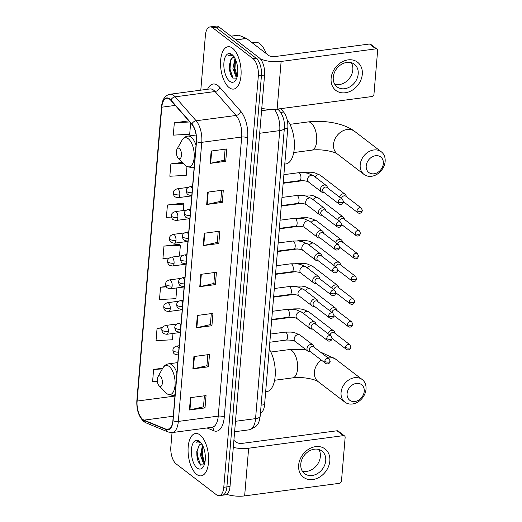 <?xml version="1.0" encoding="UTF-8"?>
<svg xmlns="http://www.w3.org/2000/svg" width="522" height="522" viewBox="0 0 522 522"><rect width="100%" height="100%" fill="white"/><g stroke="black" fill="none" stroke-linecap="round" stroke-linejoin="round"><path stroke-width="0.78" d="M280.627 108.667L283.563 112.015A13.35 6.244 82.4 0 1 287.792 128.184L264.576 404.694A13.35 6.244 82.4 0 1 260.452 412.954M172.038 432.594L170.851 446.721A13.35 6.244 -97.6 0 0 176.168 463.921L216.395 494.752A13.35 6.244 -97.6 0 0 219.188 495.652L225.426 494.823A13.35 6.244 -97.6 0 0 230.019 486.465L264.569 75.031A13.35 6.244 -97.6 0 0 259.251 57.831L219.025 27A13.35 6.244 -97.6 0 0 216.232 26.1L213.113 26.511A13.35 6.244 -97.6 0 1 215.906 27.412A13.35 6.244 -97.6 0 0 213.113 26.511L209.994 26.929A13.35 6.244 -97.6 0 0 205.4 35.294L200.794 90.162M222.307 495.241A13.35 6.244 -97.6 0 0 226.9 486.876L261.45 75.449A13.35 6.244 -97.6 0 0 256.132 58.249L215.906 27.412L256.132 58.249A13.35 6.244 -97.6 0 1 261.45 75.449L226.9 486.876A13.35 6.244 -97.6 0 1 222.307 495.241M196.696 474.407A21.356 9.996 -97.6 0 0 201.159 475.842A21.356 9.996 -97.6 0 0 208.63 457.99A21.356 9.996 -97.6 0 0 200.011 434.943A21.356 9.996 -97.6 0 0 195.541 433.501A21.356 9.996 -97.6 0 0 188.07 451.36A21.356 9.996 -97.6 0 0 196.696 474.407A21.356 9.996 -97.6 0 0 201.159 475.842A21.356 9.996 -97.6 0 0 208.63 457.99A21.356 9.996 -97.6 0 0 200.011 434.943A21.356 9.996 -97.6 0 0 195.541 433.501A21.356 9.996 -97.6 0 0 188.07 451.36A21.356 9.996 -97.6 0 0 196.696 474.407M229.171 87.637A21.356 9.996 -97.6 0 0 233.641 89.079A21.356 9.996 -97.6 0 0 241.112 71.22A21.356 9.996 -97.6 0 0 232.486 48.174A21.356 9.996 -97.6 0 0 228.016 46.739A21.356 9.996 -97.6 0 0 220.552 64.591A21.356 9.996 -97.6 0 0 229.171 87.637A21.356 9.996 -97.6 0 0 233.641 89.079A21.356 9.996 -97.6 0 0 241.112 71.22A21.356 9.996 -97.6 0 0 232.486 48.174A21.356 9.996 -97.6 0 0 228.016 46.739A21.356 9.996 -97.6 0 0 220.552 64.591A21.356 9.996 -97.6 0 0 229.171 87.637M142.793 419.42A14.238 6.662 82.4 0 1 137.123 401.072L161.8 107.199A14.238 6.662 82.4 0 1 166.701 98.273A14.238 6.662 82.4 0 1 170.844 100.335L191.815 124.282A14.238 6.662 82.4 0 1 196.331 141.527L172.893 420.621A14.238 6.662 82.4 0 1 167.993 429.541A14.238 6.662 82.4 0 1 166.205 429.28L143.987 420.125A14.238 6.662 82.4 0 1 142.793 419.42M142.767 419.747A14.596 6.832 -97.6 0 0 143.994 420.471L166.211 429.626A14.596 6.832 -97.6 0 0 173.063 420.752L196.5 141.658A14.596 6.832 -97.6 0 0 191.874 123.982L170.896 100.035A14.596 6.832 -97.6 0 0 161.631 107.069L136.953 400.942A14.596 6.832 -97.6 0 0 142.767 419.747M183 203.13L167.425 205.009L166.394 217.341L171.457 217.067M179.548 244.231L163.973 246.11L162.942 258.442L169.161 258.103M219.188 495.652A13.35 6.244 -97.6 0 0 223.781 487.287L258.331 75.86A13.35 6.244 -97.6 0 0 253.013 58.66L212.787 27.829A13.35 6.244 -97.6 0 0 209.994 26.929M207.717 192.142L223.312 190.073L222.274 202.405L206.686 204.474L207.717 192.142M211.169 151.041L226.763 148.972L225.726 161.305L210.138 163.373L211.169 151.041M197.362 315.451L212.956 313.383L211.919 325.708L196.331 327.783L197.362 315.451M193.91 356.552L209.505 354.484L208.467 366.809L192.879 368.884L193.91 356.552M190.465 397.653L206.053 395.585L205.015 407.917L189.427 409.985L190.465 397.653M204.265 233.249L219.86 231.174L218.822 243.506L203.234 245.575L204.265 233.249M200.813 274.35L216.408 272.275L215.371 284.607L199.782 286.676L200.813 274.35M182.406 162.375L170.877 163.908L169.839 176.24L186.25 175.353L186.974 166.675M188.84 120.882L174.328 122.807L173.291 135.139L189.695 134.245L190.647 122.944M166.146 286.467L160.522 287.211L159.491 299.543L175.894 298.656L176.795 287.929M162.394 327.607L157.07 328.318L156.039 340.644L172.443 339.757L172.971 333.467M162.747 368.206L153.618 369.419L152.587 381.752L157.344 381.491M215.371 284.607L213.837 283.433M214.757 272.497L213.831 283.498L200.298 286.585A3.556 1.331 -175.2 0 1 199.782 286.676M218.822 243.506L217.289 242.332M218.209 231.396L217.282 242.397L203.75 245.484A3.556 1.331 -175.2 0 1 203.234 245.575M205.015 407.917L203.482 406.736M204.402 395.8L203.476 406.808L189.943 409.894A3.556 1.331 -175.2 0 1 189.427 409.985M208.467 366.809L206.934 365.635M207.854 354.699L206.927 365.707L193.394 368.793A3.556 1.331 -175.2 0 1 192.879 368.884M211.919 325.708L210.386 324.534M211.306 313.598L210.379 324.599L196.846 327.692A3.556 1.331 -175.2 0 1 196.331 327.783M225.726 161.305L224.192 160.13M225.112 149.194L224.186 160.195L210.653 163.282A3.556 1.331 -175.2 0 1 210.138 163.373M222.274 202.405L220.741 201.231M221.661 190.295L220.734 201.296L207.201 204.383A3.556 1.331 -175.2 0 1 206.686 204.474M163.973 246.11L180.377 245.223L179.47 256.08M180.377 245.223L179.411 244.061M160.522 287.211L166.407 286.898M157.07 328.318L162.172 328.038M153.618 369.419L162.329 368.943M167.425 205.009L183.829 204.122L183.294 210.536M183.829 204.122L182.863 202.96M170.877 163.908L183.255 163.236M174.328 122.807L189.793 121.972M204.559 463.882L203.391 463.19L200.461 455.262L202.516 445.201M204.755 463.138L202.725 459.817L201.694 455.099L201.668 451.439L203.012 446.225M202.027 444.313A10.055 4.705 -97.6 0 0 200.924 444.189A10.055 4.705 -97.6 0 0 199.143 445.299L201.081 444.176M200.944 442.695L197.845 441.514L196.194 442.271C198.06 441.677 199.939 442.141 201.831 443.654M197.225 468.071A14.505 6.786 -97.6 0 0 203.534 466.4A14.505 6.786 -97.6 0 0 200.291 442.003A14.505 6.786 -97.6 0 0 199.476 441.273A14.505 6.786 -97.6 0 0 191.45 449.383A14.505 6.786 -97.6 0 0 197.225 468.071M199.143 445.299L196.735 451.908L197.903 460.841L200.233 464.795L204.2 464.958M196.194 442.271L197.955 441.501M200.631 465.141L197.531 455.915L198.184 446.564M204.728 463.118L202.484 455.256L203.032 446.271M198.04 461.207L196.918 455.993L196.774 451.484M202.921 460.332L201.864 455.341L201.72 450.891M329.826 461.017A17.794 14.244 -52.5 0 1 312.854 479.529A17.794 14.244 -52.5 0 1 298.643 465.154A17.794 14.244 -52.5 0 1 315.614 446.643A17.794 14.244 -52.5 0 1 329.826 461.017M300.783 463.993A14.238 11.393 127.5 0 0 304.594 473.637A14.238 11.393 127.5 0 0 317.657 473.48A14.238 11.393 127.5 0 0 325.728 460.678A14.238 11.393 127.5 0 0 321.917 451.034A14.238 11.393 127.5 0 0 308.854 451.197A14.238 11.393 127.5 0 0 300.783 463.993M318.838 449.488A14.238 11.393 -52.5 0 1 320.351 456.561A14.238 11.393 -52.5 0 1 302.297 471.066M226.659 494.373A17.794 6.669 4.8 0 0 244.642 495.9L339.359 483.326A2.225 1.781 127.5 0 0 341.479 481.01L345.14 437.443A2.225 1.781 127.5 0 0 344.546 435.935A2.225 1.781 127.5 0 0 343.365 435.648L337.01 430.781L242.293 443.354A4.45 1.67 -175.2 0 1 236.277 442.251L233.889 440.411M233.301 447.406A17.794 6.669 4.8 0 0 248.648 448.222L343.365 435.648M337.01 430.781A2.225 1.781 -52.5 0 1 338.191 431.068L344.546 435.935M364.245 391.317A9.787 7.837 127.5 0 0 356.428 383.416A9.787 7.837 127.5 0 0 347.091 393.595A9.787 7.837 127.5 0 0 354.908 401.503A9.787 7.837 127.5 0 0 364.245 391.317M341.075 392.492A14.238 11.393 -52.5 0 1 349.146 379.696A14.238 11.393 -52.5 0 1 362.209 379.533A14.238 11.393 -52.5 0 1 366.02 389.177A14.238 11.393 -52.5 0 1 357.955 401.973A14.238 11.393 -52.5 0 1 344.892 402.136A14.238 11.393 -52.5 0 1 341.075 392.492M160.228 376.212A5.337 2.499 -97.6 0 0 157.905 376.832A5.337 2.499 -97.6 0 0 159.099 385.81A5.337 2.499 -97.6 0 0 159.399 386.078A5.337 2.499 -97.6 0 0 162.355 383.096A5.337 2.499 -97.6 0 0 160.228 376.212M265.659 391.774L266.716 391.637A24.469 11.451 -97.6 0 0 275.218 375.266A24.469 11.451 -97.6 0 0 269.241 349.153M383.363 163.614A9.787 7.837 127.5 0 0 375.546 155.713A9.787 7.837 127.5 0 0 366.216 165.892A9.787 7.837 127.5 0 0 374.026 173.793A9.787 7.837 127.5 0 0 383.363 163.614M360.2 164.789A14.238 11.393 -52.5 0 1 368.264 151.993A14.238 11.393 -52.5 0 1 381.334 151.83A14.238 11.393 -52.5 0 1 385.145 161.474A14.238 11.393 -52.5 0 1 377.073 174.27A14.238 11.393 -52.5 0 1 364.01 174.433A14.238 11.393 -52.5 0 1 360.2 164.789M179.353 148.509A5.337 2.499 -97.6 0 0 177.03 149.129A5.337 2.499 -97.6 0 0 178.224 158.107A5.337 2.499 -97.6 0 0 178.524 158.375A5.337 2.499 -97.6 0 0 181.48 155.386A5.337 2.499 -97.6 0 0 179.353 148.509M284.784 164.071L285.841 163.934A24.469 11.451 -97.6 0 0 294.395 146.206A24.469 11.451 -97.6 0 0 287.12 119.695M334.856 333.225L334.706 332.56A4.006 3.204 127.5 0 0 333.708 330.941A4.006 3.204 127.5 0 0 331.581 330.419A4.006 3.204 127.5 0 0 327.96 333.623M345.544 347.339A2.891 2.316 127.5 0 0 346.321 349.296C347.411 350.118 348.624 350.086 349.955 349.205L350.96 347.247A2.891 1.083 4.8 0 1 349.459 348.057A2.891 1.083 -175.2 0 1 345.544 347.339A2.891 2.316 127.5 0 1 347.189 344.742A2.891 2.316 127.5 0 1 349.838 344.709L334.302 332.795A2.891 2.316 127.5 0 0 332.762 332.423A2.891 2.316 127.5 0 0 330.034 335.215M336.768 310.453L336.618 309.794A4.006 3.204 127.5 0 0 335.62 308.169A4.006 3.204 127.5 0 0 333.493 307.647A4.006 3.204 127.5 0 0 329.871 310.851M347.456 324.567A2.891 2.316 127.5 0 0 348.233 326.531C349.322 327.353 350.536 327.32 351.867 326.433L352.872 324.475A2.891 1.083 4.8 0 1 351.371 325.291A2.891 1.083 -175.2 0 1 347.456 324.567A2.891 2.316 127.5 0 1 349.101 321.97A2.891 2.316 127.5 0 1 351.75 321.937L336.214 310.029A2.891 2.316 127.5 0 0 334.674 309.65A2.891 2.316 127.5 0 0 331.946 312.443M338.68 287.687L338.53 287.022A4.006 3.204 127.5 0 0 337.532 285.397A4.006 3.204 127.5 0 0 335.405 284.882A4.006 3.204 127.5 0 0 331.783 288.085M349.368 301.801A2.891 2.316 127.5 0 0 350.145 303.758C351.234 304.58 352.448 304.548 353.779 303.66L354.784 301.703A2.891 1.083 4.8 0 1 353.283 302.519A2.891 1.083 -175.2 0 1 349.368 301.801A2.891 2.316 127.5 0 1 351.012 299.197A2.891 2.316 127.5 0 1 353.662 299.165L338.125 287.257A2.891 2.316 127.5 0 0 336.586 286.878A2.891 2.316 127.5 0 0 333.858 289.671M340.592 264.915L340.442 264.249A4.006 3.204 127.5 0 0 339.444 262.631A4.006 3.204 127.5 0 0 337.316 262.109A4.006 3.204 127.5 0 0 333.695 265.313M351.286 279.029A2.891 2.316 127.5 0 0 352.056 280.986C353.146 281.808 354.36 281.776 355.691 280.895L356.696 278.937A2.891 1.083 4.8 0 1 355.195 279.746A2.891 1.083 -175.2 0 1 351.286 279.029A2.891 2.316 127.5 0 1 352.924 276.432A2.891 2.316 127.5 0 1 355.573 276.399L340.037 264.484A2.891 2.316 127.5 0 0 338.497 264.112A2.891 2.316 127.5 0 0 335.77 266.905M342.504 242.143L342.354 241.477A4.006 3.204 127.5 0 0 341.355 239.859A4.006 3.204 127.5 0 0 339.228 239.337A4.006 3.204 127.5 0 0 335.607 242.541M353.198 256.256A2.891 2.316 127.5 0 0 353.968 258.22C355.058 259.036 356.272 259.01 357.603 258.122L358.614 256.165A2.891 1.083 4.8 0 1 357.107 256.974A2.891 1.083 -175.2 0 1 353.198 256.256A2.891 2.316 127.5 0 1 354.836 253.659A2.891 2.316 127.5 0 1 357.485 253.627L341.949 241.719A2.891 2.316 127.5 0 0 340.409 241.34A2.891 2.316 127.5 0 0 337.682 244.133M344.416 219.37L344.266 218.711A4.006 3.204 127.5 0 0 343.267 217.087A4.006 3.204 127.5 0 0 341.14 216.565A4.006 3.204 127.5 0 0 337.519 219.769M355.11 233.491A2.891 2.316 127.5 0 0 355.88 235.448C356.97 236.27 358.183 236.238 359.514 235.35L360.526 233.393A2.891 1.083 4.8 0 1 359.019 234.208A2.891 1.083 -175.2 0 1 355.11 233.491A2.891 2.316 127.5 0 1 356.748 230.887A2.891 2.316 127.5 0 1 359.404 230.855L343.861 218.946A2.891 2.316 127.5 0 0 342.328 218.568A2.891 2.316 127.5 0 0 339.594 221.361M346.327 196.605L346.184 195.939A4.006 3.204 127.5 0 0 345.179 194.321A4.006 3.204 127.5 0 0 343.052 193.799A4.006 3.204 127.5 0 0 339.43 197.003M357.022 210.718A2.891 2.316 127.5 0 0 357.792 212.676C358.882 213.498 360.095 213.465 361.426 212.584L362.438 210.62A2.891 1.083 4.8 0 1 360.93 211.436A2.891 1.083 -175.2 0 1 357.022 210.718A2.891 2.316 127.5 0 1 358.66 208.121A2.891 2.316 127.5 0 1 361.315 208.089L345.773 196.174A2.891 2.316 127.5 0 0 344.239 195.796A2.891 2.316 127.5 0 0 341.505 198.588M314.1 347.241L313.95 346.575A4.006 3.204 127.5 0 0 312.946 344.957A4.006 3.204 127.5 0 0 310.825 344.435A4.006 3.204 127.5 0 0 307.308 347.345A4.006 3.204 127.5 0 0 308.078 351.313A4.006 3.204 127.5 0 0 309.905 351.861L310.583 351.828M324.788 361.354A2.891 2.316 127.5 0 1 326.426 358.758A2.891 2.316 127.5 0 1 329.082 358.725L313.539 346.81A2.891 2.316 127.5 0 0 312.006 346.438A2.891 2.316 127.5 0 0 309.252 349.446A2.891 2.316 127.5 0 0 310.022 351.404L325.565 363.312C326.655 364.134 327.862 364.102 329.199 363.221L330.204 361.263A2.891 1.083 4.8 0 1 328.697 362.072A2.891 1.083 -175.2 0 1 324.788 361.354A2.891 2.316 127.5 0 0 325.565 363.312M316.012 324.469L315.862 323.803A4.006 3.204 127.5 0 0 314.857 322.185A4.006 3.204 127.5 0 0 312.737 321.663A4.006 3.204 127.5 0 0 309.22 324.58A4.006 3.204 127.5 0 0 309.99 328.54A4.006 3.204 127.5 0 0 311.817 329.088L312.495 329.062M326.7 338.582A2.891 2.316 127.5 0 1 328.345 335.985A2.891 2.316 127.5 0 1 330.994 335.953L315.451 324.038A2.891 2.316 127.5 0 0 313.918 323.666A2.891 2.316 127.5 0 0 311.164 326.674A2.891 2.316 127.5 0 0 311.934 328.632L327.477 340.54C328.566 341.362 329.773 341.336 331.111 340.448L332.116 338.491A2.891 1.083 4.8 0 1 330.615 339.3A2.891 1.083 -175.2 0 1 326.7 338.582A2.891 2.316 127.5 0 0 327.477 340.54M317.924 301.696L317.774 301.037A4.006 3.204 127.5 0 0 316.776 299.413A4.006 3.204 127.5 0 0 314.649 298.891A4.006 3.204 127.5 0 0 311.132 301.807A4.006 3.204 127.5 0 0 311.902 305.768A4.006 3.204 127.5 0 0 313.729 306.316L314.407 306.29M328.612 315.817A2.891 2.316 127.5 0 1 330.256 313.213A2.891 2.316 127.5 0 1 332.905 313.18L317.369 301.272A2.891 2.316 127.5 0 0 315.83 300.894A2.891 2.316 127.5 0 0 313.076 303.902A2.891 2.316 127.5 0 0 313.846 305.859L329.389 317.774C330.478 318.596 331.692 318.564 333.023 317.676L334.028 315.719A2.891 1.083 4.8 0 1 332.527 316.534A2.891 1.083 -175.2 0 1 328.612 315.817A2.891 2.316 127.5 0 0 329.389 317.774M319.836 278.931L319.686 278.265A4.006 3.204 127.5 0 0 318.688 276.647A4.006 3.204 127.5 0 0 316.56 276.125A4.006 3.204 127.5 0 0 313.043 279.035A4.006 3.204 127.5 0 0 313.813 283.002A4.006 3.204 127.5 0 0 315.64 283.55L316.319 283.518M330.524 293.044A2.891 2.316 127.5 0 1 332.168 290.441A2.891 2.316 127.5 0 1 334.817 290.408L319.281 278.5A2.891 2.316 127.5 0 0 317.741 278.122A2.891 2.316 127.5 0 0 314.988 281.13A2.891 2.316 127.5 0 0 315.758 283.094L331.3 295.002C332.39 295.824 333.604 295.791 334.935 294.91L335.94 292.946A2.891 1.083 4.8 0 1 334.439 293.762A2.891 1.083 -175.2 0 1 330.524 293.044A2.891 2.316 127.5 0 0 331.3 295.002M321.748 256.158L321.598 255.493A4.006 3.204 127.5 0 0 320.599 253.875A4.006 3.204 127.5 0 0 318.472 253.353A4.006 3.204 127.5 0 0 314.955 256.263A4.006 3.204 127.5 0 0 315.725 260.23A4.006 3.204 127.5 0 0 317.552 260.778L318.231 260.746M332.436 270.272A2.891 2.316 127.5 0 1 334.08 267.675A2.891 2.316 127.5 0 1 336.729 267.642L321.193 255.728A2.891 2.316 127.5 0 0 319.653 255.356A2.891 2.316 127.5 0 0 316.9 258.364A2.891 2.316 127.5 0 0 317.67 260.321L333.212 272.23C334.302 273.052 335.516 273.019 336.847 272.138L337.851 270.181A2.891 1.083 4.8 0 1 336.351 270.99A2.891 1.083 -175.2 0 1 332.436 270.272A2.891 2.316 127.5 0 0 333.212 272.23M323.66 233.386L323.51 232.727A4.006 3.204 127.5 0 0 322.511 231.102A4.006 3.204 127.5 0 0 320.384 230.58A4.006 3.204 127.5 0 0 316.867 233.497A4.006 3.204 127.5 0 0 317.637 237.458A4.006 3.204 127.5 0 0 319.464 238.006L320.143 237.98M334.348 247.5A2.891 2.316 127.5 0 1 335.992 244.903A2.891 2.316 127.5 0 1 338.641 244.87L323.105 232.962A2.891 2.316 127.5 0 0 321.565 232.584A2.891 2.316 127.5 0 0 318.812 235.592A2.891 2.316 127.5 0 0 319.581 237.549L335.124 249.464C336.214 250.279 337.427 250.253 338.758 249.366L339.763 247.408A2.891 1.083 4.8 0 1 338.263 248.218A2.891 1.083 -175.2 0 1 334.348 247.5A2.891 2.316 127.5 0 0 335.124 249.464M325.571 210.614L325.421 209.955A4.006 3.204 127.5 0 0 324.423 208.33A4.006 3.204 127.5 0 0 322.296 207.815A4.006 3.204 127.5 0 0 318.779 210.725A4.006 3.204 127.5 0 0 319.549 214.692A4.006 3.204 127.5 0 0 321.376 215.234L322.054 215.208M336.266 224.734A2.891 2.316 127.5 0 1 337.904 222.131A2.891 2.316 127.5 0 1 340.553 222.098L325.017 210.19A2.891 2.316 127.5 0 0 323.477 209.811A2.891 2.316 127.5 0 0 320.723 212.819A2.891 2.316 127.5 0 0 321.493 214.777L337.036 226.692C338.125 227.514 339.339 227.481 340.67 226.594L341.675 224.636A2.891 1.083 4.8 0 1 340.174 225.452A2.891 1.083 -175.2 0 1 336.266 224.734A2.891 2.316 127.5 0 0 337.036 226.692M327.483 187.848L327.333 187.183A4.006 3.204 127.5 0 0 326.335 185.564A4.006 3.204 127.5 0 0 324.208 185.042A4.006 3.204 127.5 0 0 320.691 187.953A4.006 3.204 127.5 0 0 321.461 191.92A4.006 3.204 127.5 0 0 323.288 192.468L323.966 192.435M338.178 201.962A2.891 2.316 127.5 0 1 339.815 199.365A2.891 2.316 127.5 0 1 342.465 199.332L326.929 187.418A2.891 2.316 127.5 0 0 325.389 187.039A2.891 2.316 127.5 0 0 322.635 190.047A2.891 2.316 127.5 0 0 323.405 192.011L338.948 203.919C340.037 204.741 341.251 204.709 342.582 203.828L343.593 201.864A2.891 1.083 4.8 0 1 342.086 202.68A2.891 1.083 -175.2 0 1 338.178 201.962A2.891 2.316 127.5 0 0 338.948 203.919M362.301 74.248A17.794 14.244 -52.5 0 1 345.329 92.759A17.794 14.244 -52.5 0 1 331.118 78.391A17.794 14.244 -52.5 0 1 348.089 59.88A17.794 14.244 -52.5 0 1 362.301 74.248M333.258 77.223A14.238 11.393 127.5 0 0 337.075 86.867A14.238 11.393 127.5 0 0 350.138 86.711A14.238 11.393 127.5 0 0 358.203 73.915A14.238 11.393 127.5 0 0 354.392 64.271A14.238 11.393 127.5 0 0 341.329 64.428A14.238 11.393 127.5 0 0 333.258 77.223M351.313 62.718A14.238 11.393 -52.5 0 1 352.833 69.791A14.238 11.393 -52.5 0 1 334.778 84.296M261.77 108.315A17.794 6.669 4.8 0 0 277.123 109.131L371.84 96.557A2.225 1.781 127.5 0 0 373.961 94.241L377.615 50.673A2.225 1.781 127.5 0 0 377.021 49.166A2.225 1.781 127.5 0 0 375.84 48.879L369.491 44.011L274.774 56.585A4.45 1.67 -175.2 0 1 268.758 55.482L246.619 38.511L235.898 39.933M260.374 58.908A17.794 6.669 4.8 0 0 281.123 61.452L375.84 48.879M369.491 44.011A2.225 1.781 -52.5 0 1 370.672 44.298L377.021 49.166M230.985 36.168L238.437 35.176A2.225 1.044 82.4 0 1 238.711 35.222L246.43 38.4A2.225 1.044 82.4 0 1 246.619 38.511M266.135 53.472A22.244 10.407 -97.6 0 0 259.839 43.731A22.244 10.407 -97.6 0 0 255.186 42.23L252.022 42.654M237.034 77.112L235.866 76.421L232.936 68.493L234.998 58.431M237.229 76.375L235.2 73.047L234.176 68.33L234.143 64.669L235.487 59.456M234.508 57.544A10.055 4.705 -97.6 0 0 233.406 57.42A10.055 4.705 -97.6 0 0 231.624 58.529L233.562 57.407M233.419 55.926L230.319 54.745L228.675 55.502C230.535 54.908 232.414 55.371 234.306 56.891M229.706 81.308A14.505 6.786 -97.6 0 0 236.009 79.631A14.505 6.786 -97.6 0 0 232.773 55.234A14.505 6.786 -97.6 0 0 231.957 54.51A14.505 6.786 -97.6 0 0 223.925 62.614A14.505 6.786 -97.6 0 0 229.706 81.308M231.624 58.529L229.21 65.139L230.385 74.072L232.708 78.026L236.675 78.189M228.675 55.502L230.437 54.732M233.106 78.372L230.013 69.145L230.659 59.795M237.203 76.349L234.959 68.486L235.513 59.501M230.522 74.444L229.393 69.224L229.249 64.715M235.396 73.563L234.345 68.571L234.195 64.121M261.111 405.157L264.576 404.694M284.327 128.64L287.792 128.184M280.666 112.4L283.563 112.015M230.019 486.465L223.781 487.287M219.025 27L212.787 27.829M259.251 57.831L253.013 58.66M264.569 75.031L258.331 75.86M276.777 109.176A8.9 6.434 -41.2 0 1 279.381 110.723C283.185 115.616 284.855 121.411 284.373 128.105L260.191 416.125C258.971 423.968 257.607 424.308 255.845 426.572L249.431 429.776A17.794 8.326 -97.6 0 0 255.558 418.624L235.494 421.293M271.14 109.444L261.568 110.716M260.191 416.125A8.9 3.334 -175.2 0 1 255.558 418.624L279.74 130.604L259.675 133.273M284.373 128.105A8.9 3.334 -175.2 0 1 279.74 130.604A17.794 8.326 -97.6 0 0 274.383 109.385M137.123 401.072L174.955 396.054M207.599 89.255A22.244 10.407 82.4 0 1 217.857 85.523A22.244 10.407 82.4 0 1 219.671 87.246L240.642 111.193A22.244 10.407 82.4 0 1 247.696 138.134L224.258 417.228A22.244 10.407 82.4 0 1 213.811 430.761L206.999 427.955M170.896 100.035A4.45 3.217 -41.2 0 1 175.151 96.831L215.064 91.526A17.794 8.326 -97.6 0 0 213.615 90.149A17.794 8.326 -97.6 0 0 209.89 88.949L169.976 94.254A17.794 8.326 82.4 0 1 175.151 96.831L196.128 120.771A17.794 8.326 82.4 0 1 201.766 142.33L178.328 421.424A4.45 1.67 -175.2 0 1 173.063 420.752M161.631 107.069A4.45 1.67 -175.2 0 1 161.533 106.651L136.855 400.531C136.418 409.75 138.767 416.784 143.902 421.632L146.03 422.872A4.45 3.798 -67.6 0 1 143.994 420.471M196.5 141.658A4.45 1.67 4.8 0 0 201.766 142.33L241.679 137.025A17.794 8.326 -97.6 0 0 236.042 115.473L215.064 91.526A4.45 3.217 138.8 0 0 219.671 87.246M191.874 123.982A4.45 3.217 -41.2 0 1 196.128 120.771L236.042 115.473A4.45 3.217 138.8 0 0 240.642 111.193M146.03 422.872L168.247 432.033A4.45 3.798 -67.6 0 1 166.211 429.626M224.258 417.228A4.45 1.67 -175.2 0 0 218.242 416.119L178.328 421.424A17.794 8.326 82.4 0 1 172.201 432.575L212.115 427.27A17.794 8.326 -97.6 0 0 218.242 416.119L241.679 137.025A4.45 1.67 -175.2 0 1 247.696 138.134M136.855 400.531A4.45 1.67 4.8 0 0 136.953 400.942M213.811 430.761A4.45 3.798 112.4 0 0 211.899 427.303M161.8 107.199L175.281 105.405M143.987 420.125L173.258 416.236M166.205 429.28L169.65 428.823M201.329 274.278L200.298 286.585M197.877 315.379L196.846 327.692M194.425 356.487L193.394 368.793M190.974 397.588L189.943 409.894M204.781 233.177L203.75 245.484M208.232 192.076L207.201 204.383M211.684 150.975L210.653 163.282M248.648 448.222L244.642 495.9M321.291 360.043A14.238 11.393 127.5 0 0 314.401 372.042A14.238 11.393 127.5 0 0 318.211 381.686C314.903 379.018 300.861 376.466 292.653 377.869A14.238 6.662 82.4 0 0 297.56 368.95A14.238 6.662 82.4 0 0 291.883 350.601A14.238 6.662 82.4 0 0 288.907 349.642L305.494 349.329M320.227 351.932L335.535 359.09A14.238 11.393 127.5 0 0 327.287 357.348M159.099 385.81L166.055 392.909A14.714 6.884 -97.6 0 0 166.89 393.647A14.714 6.884 -97.6 0 0 175.033 385.425A14.714 6.884 -97.6 0 0 169.167 366.464A14.714 6.884 -97.6 0 0 162.773 368.16L157.905 376.832M176.899 372.884A16.019 7.497 -97.6 0 0 172.025 364.891A16.019 7.497 -97.6 0 0 168.678 363.814C166.172 364.199 164.202 365.648 162.773 368.16M175.02 395.284L172.893 395.565A16.019 7.497 -97.6 0 0 175.085 394.482M333.519 144.34A14.238 11.393 127.5 0 0 337.329 153.983C334.028 151.315 319.986 148.763 311.778 150.166A14.238 6.662 82.4 0 0 316.678 141.247A14.238 6.662 82.4 0 0 311.008 122.898A14.238 6.662 82.4 0 0 308.026 121.939C324.11 119.916 343.868 123.127 354.653 131.381A14.238 11.393 127.5 0 0 341.59 131.544A14.238 11.393 127.5 0 0 333.519 144.34M178.224 158.107L185.179 165.206A14.714 6.884 -97.6 0 0 186.008 165.944A14.714 6.884 -97.6 0 0 194.151 157.716A14.714 6.884 -97.6 0 0 188.292 138.761A14.714 6.884 -97.6 0 0 181.891 140.457L177.03 149.129M196.024 145.175A16.019 7.497 -97.6 0 0 191.15 137.188A16.019 7.497 -97.6 0 0 187.796 136.105C185.297 136.496 183.326 137.945 181.891 140.457M194.138 167.582L192.011 167.862A16.019 7.497 -97.6 0 0 194.21 166.779M180.292 332.494L166.812 334.282C161.944 333.61 162.923 332.481 162.042 331.405L161.787 329.499A4.45 1.67 4.8 0 0 162.322 330.393A4.45 1.67 -175.2 0 0 168.338 331.496A4.45 2.081 -97.6 0 0 166.57 325.767A4.45 2.081 -97.6 0 0 165.637 325.467L176.762 323.986M166.812 334.282A4.45 2.081 -97.6 0 0 168.338 331.496M295.139 309.618A4.006 1.873 -97.6 0 0 294.695 309.161A4.006 1.873 -97.6 0 0 293.853 308.887L291.57 309.194M333.708 330.941L308.848 311.888A4.006 3.204 127.5 0 0 303.582 313.539M182.204 309.722L168.723 311.517C163.856 310.844 164.835 309.709 163.954 308.632L163.699 306.734A4.45 1.67 4.8 0 0 164.234 307.621A4.45 1.67 -175.2 0 0 170.25 308.724A4.45 2.081 -97.6 0 0 168.482 302.995A4.45 2.081 -97.6 0 0 167.549 302.695L178.674 301.214M168.723 311.517A4.45 2.081 -97.6 0 0 170.25 308.724M297.051 286.846A4.006 1.873 -97.6 0 0 296.607 286.389A4.006 1.873 -97.6 0 0 295.765 286.115L293.481 286.421M335.62 308.169L310.76 289.116A4.006 3.204 127.5 0 0 305.494 290.767M184.116 286.956L170.635 288.744C165.768 288.072 166.746 286.943 165.865 285.86L165.611 283.961A4.45 1.67 4.8 0 0 166.146 284.849A4.45 1.67 -175.2 0 0 172.162 285.958A4.45 2.081 -97.6 0 0 170.394 280.223A4.45 2.081 -97.6 0 0 169.461 279.923L180.586 278.448M170.635 288.744A4.45 2.081 -97.6 0 0 172.162 285.958M298.969 264.08A4.006 1.873 -97.6 0 0 298.519 263.617A4.006 1.873 -97.6 0 0 297.677 263.349L295.393 263.649M337.532 285.397L312.671 266.35A4.006 3.204 127.5 0 0 307.406 267.995M186.028 264.184L172.547 265.972C167.679 265.3 168.658 264.171 167.784 263.088L167.523 261.189A4.45 1.67 4.8 0 0 168.064 262.083A4.45 1.67 -175.2 0 0 174.074 263.186A4.45 2.081 -97.6 0 0 172.306 257.45A4.45 2.081 -97.6 0 0 171.373 257.15L182.498 255.676M172.547 265.972A4.45 2.081 -97.6 0 0 174.074 263.186M300.881 241.308A4.006 1.873 -97.6 0 0 300.431 240.844A4.006 1.873 -97.6 0 0 299.589 240.577L297.305 240.883M339.444 262.631L314.583 243.578A4.006 3.204 127.5 0 0 309.318 245.229M187.94 241.412L174.459 243.2C169.591 242.534 170.57 241.399 169.696 240.322L169.435 238.417A4.45 1.67 4.8 0 0 169.976 239.311A4.45 1.67 -175.2 0 0 175.986 240.414A4.45 2.081 -97.6 0 0 174.218 234.685A4.45 2.081 -97.6 0 0 173.284 234.385L184.416 232.903M174.459 243.2A4.45 2.081 -97.6 0 0 175.986 240.414M302.793 218.535A4.006 1.873 -97.6 0 0 302.342 218.079A4.006 1.873 -97.6 0 0 301.501 217.804L299.217 218.111M341.355 239.859L316.495 220.806A4.006 3.204 127.5 0 0 311.229 222.457M189.851 218.64L176.371 220.434C171.503 219.762 172.482 218.627 171.607 217.55L171.347 215.651A4.45 1.67 4.8 0 0 171.888 216.539A4.45 1.67 -175.2 0 0 177.898 217.648A4.45 2.081 -97.6 0 0 176.129 211.912A4.45 2.081 -97.6 0 0 175.196 211.612L186.328 210.131M176.371 220.434A4.45 2.081 -97.6 0 0 177.898 217.648M304.704 195.763A4.006 1.873 -97.6 0 0 304.254 195.306A4.006 1.873 -97.6 0 0 303.412 195.039L301.129 195.339M343.267 217.087L318.407 198.04A4.006 3.204 127.5 0 0 313.141 199.685M191.763 195.874L178.283 197.662C173.415 196.99 174.394 195.861 173.519 194.778L173.265 192.879A4.45 1.67 4.8 0 0 173.8 193.766A4.45 1.67 -175.2 0 0 179.809 194.876A4.45 2.081 -97.6 0 0 178.041 189.14A4.45 2.081 -97.6 0 0 177.108 188.84L188.24 187.365M178.283 197.662A4.45 2.081 -97.6 0 0 179.809 194.876M306.616 172.997A4.006 1.873 -97.6 0 0 306.166 172.534A4.006 1.873 -97.6 0 0 305.324 172.267L303.041 172.567M345.179 194.321L320.319 175.268A4.006 3.204 127.5 0 0 315.053 176.919M178.42 354.816L177.878 354.888C173.01 354.216 173.989 353.087 173.115 352.004L172.86 350.105A4.45 1.67 4.8 0 0 173.395 350.993A4.45 1.67 -175.2 0 0 178.641 352.167M177.878 354.888A4.45 2.081 -97.6 0 0 178.433 354.634M269.822 342.23L286.18 340.057A4.006 1.873 -97.6 0 0 287.531 337.78A4.006 1.873 -97.6 0 0 285.965 332.39A4.006 1.873 -97.6 0 0 285.123 332.123L270.507 334.06M285.123 332.123L291.1 332.077L294.682 332.703L300.117 335.124A4.006 3.204 127.5 0 0 297.99 334.602A4.006 3.204 127.5 0 0 294.16 339A4.006 3.204 127.5 0 0 295.243 341.479L308.078 351.313M178.955 348.468A4.45 2.081 -97.6 0 0 177.637 346.367A4.45 2.081 -97.6 0 0 176.71 346.066L179.183 345.74M180.331 332.044L179.79 332.116C174.922 331.444 175.901 330.315 175.027 329.232L174.772 327.333A4.45 1.67 4.8 0 0 175.307 328.221A4.45 1.67 -175.2 0 0 180.553 329.395M179.79 332.116A4.45 2.081 -97.6 0 0 180.344 331.861M271.734 319.457L288.092 317.291A4.006 1.873 -97.6 0 0 289.449 315.007A4.006 1.873 -97.6 0 0 287.876 309.618A4.006 1.873 -97.6 0 0 287.035 309.35L272.419 311.288M287.035 309.35L293.012 309.305L296.594 309.938L302.029 312.352A4.006 3.204 127.5 0 0 299.902 311.83A4.006 3.204 127.5 0 0 296.072 316.228A4.006 3.204 127.5 0 0 297.155 318.707L309.99 328.54M180.866 325.695A4.45 2.081 -97.6 0 0 179.548 323.594A4.45 2.081 -97.6 0 0 178.622 323.294L181.095 322.968M182.243 309.272L181.702 309.344C176.834 308.672 177.813 307.543 176.938 306.466L176.684 304.561A4.45 1.67 4.8 0 0 177.219 305.455A4.45 1.67 -175.2 0 0 182.465 306.629M181.702 309.344A4.45 2.081 -97.6 0 0 182.256 309.089M273.645 296.692L290.004 294.519A4.006 1.873 -97.6 0 0 291.361 292.235A4.006 1.873 -97.6 0 0 289.788 286.852A4.006 1.873 -97.6 0 0 288.947 286.578L274.331 288.522M288.947 286.578L294.923 286.539L298.506 287.165L303.941 289.579A4.006 3.204 127.5 0 0 301.814 289.058A4.006 3.204 127.5 0 0 297.984 293.455A4.006 3.204 127.5 0 0 299.067 295.935L311.902 305.768M182.778 302.923A4.45 2.081 -97.6 0 0 181.46 300.829A4.45 2.081 -97.6 0 0 180.534 300.528L183.007 300.196M184.155 286.506L183.613 286.578C178.746 285.906 179.725 284.771 178.85 283.694L178.596 281.795A4.45 1.67 4.8 0 0 179.131 282.683A4.45 1.67 -175.2 0 0 184.377 283.857M183.613 286.578A4.45 2.081 -97.6 0 0 184.168 286.324M275.557 273.919L291.915 271.747A4.006 1.873 -97.6 0 0 293.273 269.469A4.006 1.873 -97.6 0 0 291.7 264.08A4.006 1.873 -97.6 0 0 290.858 263.806L276.242 265.75M290.858 263.806L296.835 263.767L300.418 264.393L305.853 266.807A4.006 3.204 127.5 0 0 303.726 266.292A4.006 3.204 127.5 0 0 299.896 270.683A4.006 3.204 127.5 0 0 300.985 273.169L313.813 283.002M184.69 280.157A4.45 2.081 -97.6 0 0 183.372 278.056A4.45 2.081 -97.6 0 0 182.446 277.756L184.918 277.423M186.067 263.734L185.525 263.806C180.658 263.134 181.643 262.005 180.762 260.922L180.508 259.023A4.45 1.67 4.8 0 0 181.043 259.91A4.45 1.67 -175.2 0 0 186.289 261.085M185.525 263.806A4.45 2.081 -97.6 0 0 186.08 263.551M277.469 251.147L293.827 248.974A4.006 1.873 -97.6 0 0 295.184 246.697A4.006 1.873 -97.6 0 0 293.612 241.308A4.006 1.873 -97.6 0 0 292.77 241.04L278.154 242.978M292.77 241.04L298.747 240.994L302.329 241.627L307.765 244.042A4.006 3.204 127.5 0 0 305.638 243.52A4.006 3.204 127.5 0 0 301.807 247.917A4.006 3.204 127.5 0 0 302.897 250.397L315.725 260.23M186.602 257.385A4.45 2.081 -97.6 0 0 185.284 255.284A4.45 2.081 -97.6 0 0 184.357 254.984L186.83 254.658M187.979 240.962L187.437 241.033C182.576 240.361 183.555 239.233 182.674 238.149L182.419 236.251A4.45 1.67 4.8 0 0 182.954 237.145A4.45 1.67 -175.2 0 0 188.201 238.313M187.437 241.033A4.45 2.081 -97.6 0 0 187.992 240.779M279.381 228.375L295.739 226.209A4.006 1.873 -97.6 0 0 297.096 223.925A4.006 1.873 -97.6 0 0 295.524 218.535A4.006 1.873 -97.6 0 0 294.682 218.268L280.066 220.206M294.682 218.268L300.659 218.222L304.241 218.855L309.676 221.269A4.006 3.204 127.5 0 0 307.556 220.747A4.006 3.204 127.5 0 0 303.719 225.145A4.006 3.204 127.5 0 0 304.809 227.625L317.637 237.458M188.514 234.613A4.45 2.081 -97.6 0 0 187.196 232.512A4.45 2.081 -97.6 0 0 186.269 232.212L188.742 231.885M189.891 218.196L189.349 218.261C184.488 217.596 185.467 216.46 184.586 215.384L184.331 213.485A4.45 1.67 4.8 0 0 184.866 214.372A4.45 1.67 -175.2 0 0 190.112 215.547M189.349 218.261A4.45 2.081 -97.6 0 0 189.904 218.013M281.293 205.609L297.651 203.436A4.006 1.873 -97.6 0 0 299.008 201.159A4.006 1.873 -97.6 0 0 297.436 195.77A4.006 1.873 -97.6 0 0 296.594 195.496L281.978 197.44M296.594 195.496L302.571 195.456L306.153 196.083L311.588 198.497A4.006 3.204 127.5 0 0 309.468 197.975A4.006 3.204 127.5 0 0 305.631 202.373A4.006 3.204 127.5 0 0 306.721 204.852L319.549 214.692M190.426 211.841A4.45 2.081 -97.6 0 0 189.108 209.746A4.45 2.081 -97.6 0 0 188.181 209.446L190.654 209.113M191.802 195.424L191.261 195.496C186.4 194.823 187.378 193.688 186.498 192.611L186.243 190.713A4.45 1.67 4.8 0 0 186.778 191.6A4.45 1.67 -175.2 0 0 192.024 192.775M191.261 195.496A4.45 2.081 -97.6 0 0 191.815 195.241M283.205 182.837L299.563 180.664A4.006 1.873 -97.6 0 0 300.92 178.387A4.006 1.873 -97.6 0 0 299.347 172.997A4.006 1.873 -97.6 0 0 298.512 172.73L283.89 174.668M298.512 172.73L304.483 172.684L308.065 173.311L313.5 175.731A4.006 3.204 127.5 0 0 311.38 175.209A4.006 3.204 127.5 0 0 307.543 179.601A4.006 3.204 127.5 0 0 308.632 182.087L321.461 191.92M192.337 189.075A4.45 2.081 -97.6 0 0 191.026 186.974A4.45 2.081 -97.6 0 0 190.093 186.674L192.566 186.347M281.123 61.452L277.123 109.131M235.748 39.822L246.43 38.4M238.711 35.222L231.07 36.233M249.431 429.776L234.613 431.746M277.9 109.026L279.381 110.723M168.247 432.033L172.201 432.575M169.976 94.254C164.998 95.376 162.185 99.513 161.533 106.651M335.535 359.09L362.209 379.533M270.853 352.043L288.907 349.642M172.893 395.565L167.184 393.908L166.055 392.909M177.767 362.607L168.678 363.814M318.211 381.686L344.892 402.136M274.605 380.264L292.653 377.869M354.653 131.381L381.334 151.83M289.978 124.334L308.026 121.939M192.011 167.862L186.302 166.205L185.179 165.206M196.096 135.009L187.796 136.105M337.329 153.983L364.01 174.433M293.723 152.561L311.778 150.166M308.848 311.888L303.412 309.474L299.83 308.848L293.853 308.887M271.694 319.908L291.824 317.239M161.787 329.499C162.172 329.069 161.096 327.033 165.637 325.467M346.321 349.296L332.123 338.419M349.838 344.709L350.96 347.247M310.76 289.116L305.324 286.702L301.742 286.076L295.765 286.115M273.606 297.142L293.736 294.467M163.699 306.734C164.084 306.297 163.008 304.267 167.549 302.695M348.233 326.531L334.034 315.647M351.75 321.937L352.872 324.475M312.671 266.35L307.236 263.936L303.654 263.303L297.677 263.349M275.518 274.37L295.648 271.694M165.611 283.961C165.996 283.531 164.919 281.495 169.461 279.923M350.145 303.758L335.946 292.875M353.662 299.165L354.784 301.703M314.583 243.578L309.148 241.164L305.566 240.531L299.589 240.577M277.43 251.597L297.56 248.929M167.523 261.189C167.908 260.759 166.831 258.723 171.373 257.15M352.056 280.986L337.858 270.102M355.573 276.399L356.696 278.937M316.495 220.806L311.06 218.392L307.478 217.765L301.501 217.804M279.342 228.825L299.471 226.156M169.435 238.417C169.82 237.986 168.743 235.951 173.284 234.385M353.968 258.22L339.77 247.337M357.485 253.627L358.614 256.165M318.407 198.04L312.972 195.619L309.389 194.993L303.412 195.039M281.254 206.059L301.383 203.384M171.347 215.651C171.738 215.214 170.655 213.185 175.196 211.612M355.88 235.448L341.682 224.564M359.404 230.855L360.526 233.393M320.319 175.268L314.883 172.854L311.301 172.221L305.324 172.267M283.165 183.287L303.295 180.612M173.265 192.879C173.65 192.448 172.567 190.413 177.108 188.84M357.792 212.676L343.593 201.792M361.315 208.089L362.438 210.62M286.18 340.057C290.93 339.979 293.951 340.455 295.243 341.479M300.117 335.124L312.946 344.957M329.082 358.725L330.204 361.263M172.86 350.105C173.245 349.675 172.162 347.639 176.71 346.066M288.092 317.291C292.842 317.206 295.863 317.683 297.155 318.707M302.029 312.352L314.857 322.185M330.994 335.953L332.116 338.491M174.772 327.333C175.157 326.902 174.074 324.867 178.622 323.294M290.004 294.519C294.754 294.441 297.775 294.91 299.067 295.935M303.941 289.579L316.776 299.413M332.905 313.18L334.028 315.719M176.684 304.561C177.069 304.13 175.986 302.094 180.534 300.528M291.915 271.747C296.666 271.668 299.687 272.138 300.985 273.169M305.853 266.807L318.688 276.647M334.817 290.408L335.94 292.946M178.596 281.795C178.981 281.358 177.898 279.329 182.446 277.756M293.827 248.974C298.577 248.896 301.599 249.372 302.897 250.397M307.765 244.042L320.599 253.875M336.729 267.642L337.851 270.181M180.508 259.023C180.893 258.592 179.809 256.556 184.357 254.984M295.739 226.209C300.489 226.124 303.51 226.6 304.809 227.625M309.676 221.269L322.511 231.102M338.641 244.87L339.763 247.408M182.419 236.251C182.804 235.82 181.721 233.784 186.269 232.212M297.651 203.436C302.401 203.358 305.422 203.828 306.721 204.852M311.588 198.497L324.423 208.33M340.553 222.098L341.675 224.636M184.331 213.485C184.716 213.048 183.633 211.012 188.181 209.446M299.563 180.664C304.313 180.586 307.334 181.062 308.632 182.087M313.5 175.731L326.335 185.564M342.465 199.332L343.593 201.864M186.243 190.713C186.628 190.276 185.545 188.246 190.093 186.674"/></g></svg>
